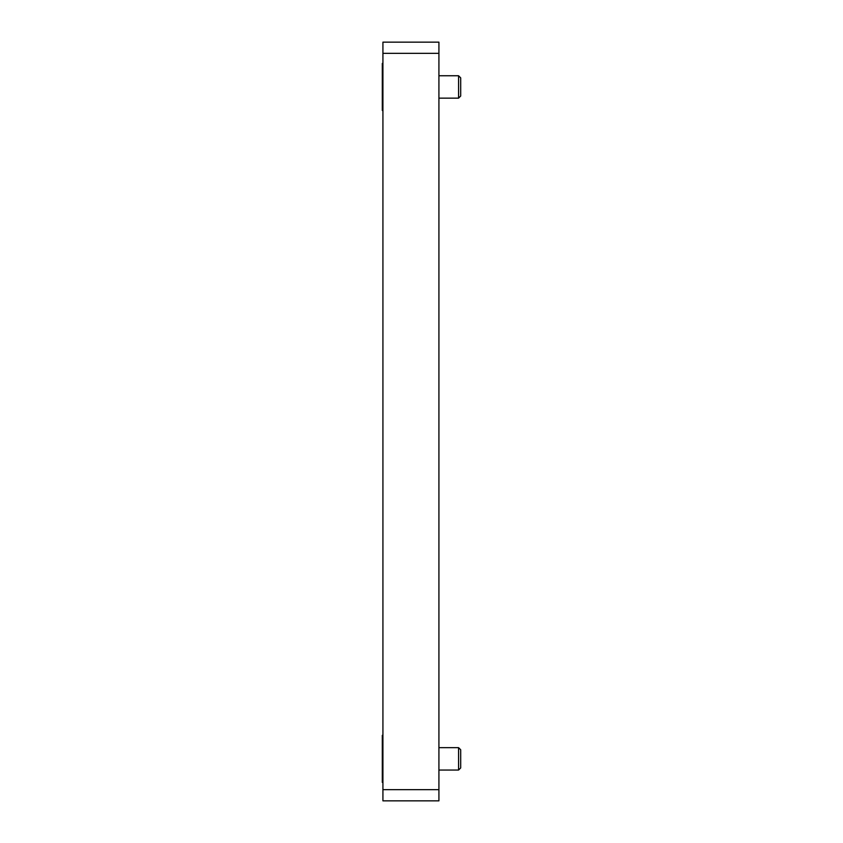 <?xml version="1.0" encoding="UTF-8"?>
<svg xmlns="http://www.w3.org/2000/svg" width="843" height="843" viewBox="0 0 843 843"><rect width="100%" height="100%" fill="white"/><g stroke="black" fill="none" stroke-linecap="round" stroke-linejoin="round"><path stroke-width="1.26" d="M438.918 53.351L382.922 53.351L382.922 42.15L438.918 42.15L438.918 800.85L382.922 800.85L382.922 789.649L438.918 789.649M382.922 53.351L382.922 789.649M458.571 75.744L460.7 77.872L460.7 96.018L458.571 98.146L458.571 75.744L438.918 75.744M382.922 110.465L382.3 110.465L382.3 63.425L382.922 63.425M458.571 747.657L460.7 749.785L460.7 767.931L458.571 770.049L458.571 747.657L438.918 747.657M382.922 782.367L382.3 782.367L382.3 735.338L382.922 735.338M458.571 98.146L438.918 98.146M458.571 770.049L438.918 770.049"/></g></svg>
